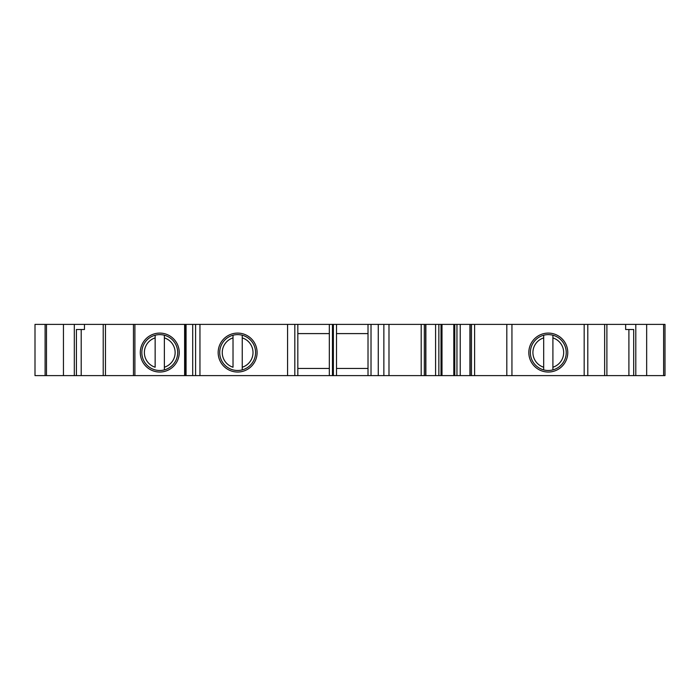 <?xml version="1.0" encoding="UTF-8"?>
<svg xmlns="http://www.w3.org/2000/svg" width="700" height="700" viewBox="0 0 700 700"><rect width="100%" height="100%" fill="white"/><g stroke="black" fill="none" stroke-linecap="round" stroke-linejoin="round"><path stroke-width="1.05" d="M506.817 375.611L460.233 375.611L460.233 324.389L511.945 324.389L511.945 375.611L506.817 375.611L506.817 324.389M469.936 375.611L469.936 324.389M435.584 324.389L435.584 375.611L383.863 375.611L383.863 324.389L460.233 324.389M435.584 375.611L460.233 375.611M425.871 375.611L425.871 324.389M456.951 375.611L456.951 324.389M438.856 375.611L438.856 324.389M628.906 375.611L628.906 329.507L633.692 329.507L625.651 329.507L625.651 324.389L665 324.389L665 375.611L587.799 375.611L587.799 324.389L625.651 324.389M105.464 324.389L45.106 324.389L45.106 375.611L35 375.611L35 324.389L45.106 324.389L45.106 375.611L134.899 375.611L134.899 324.389L105.464 324.389L105.464 375.611M81.2 375.611L81.2 329.507L76.414 329.507L84.455 329.507L84.455 324.389M368.016 333.602L368.016 324.389L368.016 333.602L336.507 333.602L336.507 324.389L336.507 333.602M368.016 368.445L336.507 368.445M332.465 375.611L332.465 324.389L333.375 324.389L333.375 375.611L297.824 375.611L297.824 368.445L329.332 368.445L329.332 333.602L297.824 333.602L297.824 324.389L297.824 333.602M378.262 324.389L336.507 324.389L336.507 375.611L378.262 375.611L378.262 324.389L383.863 324.389M587.799 375.611L584.176 375.611L584.176 324.389L511.945 324.389M584.176 324.389L587.799 324.389M134.899 375.611L185.264 375.611L185.264 324.389L134.899 324.389M185.264 324.389L192.71 324.389L192.71 375.611L195.589 375.611L195.589 324.389L192.71 324.389M195.589 375.611L294.822 375.611L294.822 324.389L195.589 324.389M294.822 324.389L332.465 324.389M333.375 324.389L336.507 324.389M584.176 375.611L511.945 375.611M383.863 375.611L378.262 375.611M333.375 375.611L336.507 375.611M294.822 375.611L297.824 375.611L297.824 324.389M185.264 375.611L192.71 375.611M140.289 352.564A19.469 19.469 0 0 1 169.496 335.703A19.469 19.469 0 0 1 169.496 369.425A19.469 19.469 0 0 1 140.289 352.564M218.164 352.564A19.469 19.469 0 0 1 247.362 335.703A19.469 19.469 0 0 1 247.362 369.425A19.469 19.469 0 0 1 218.164 352.564M297.824 368.445L297.824 375.611M329.332 375.611L329.332 324.389M368.016 324.389L368.016 375.611M633.692 329.507L633.692 375.611M663.617 375.611L663.617 324.389M45.106 375.611L45.106 324.389M46.489 375.611L46.489 324.389M76.414 329.507L76.414 375.611M528.824 352.564A19.469 19.469 0 0 1 558.031 335.703A19.469 19.469 0 0 1 558.031 369.425A19.469 19.469 0 0 1 528.824 352.564M164.369 367.22L164.369 335.23A17.929 17.929 0 0 1 164.369 369.889L164.369 367.22L164.369 369.889A17.929 17.929 0 0 1 141.829 352.564A17.929 17.929 0 0 1 155.146 335.23L155.146 367.22A15.365 15.365 0 0 1 155.146 337.899L155.146 335.23A17.929 17.929 0 0 1 164.369 335.23L164.369 337.899A15.365 15.365 0 0 1 164.369 367.22M242.244 367.22L242.244 335.23A17.929 17.929 0 0 1 242.244 369.889L242.244 367.22L242.244 369.889A17.929 17.929 0 0 1 219.704 352.564A17.929 17.929 0 0 1 233.021 335.23L233.021 367.22A15.365 15.365 0 0 1 233.021 337.899L233.021 335.23A17.929 17.929 0 0 1 242.244 335.23L242.244 337.899A15.365 15.365 0 0 1 242.244 367.22M552.904 367.22L552.904 335.23A17.929 17.929 0 0 1 552.904 369.889L552.904 367.22L552.904 369.889A17.929 17.929 0 0 1 530.364 352.564A17.929 17.929 0 0 1 543.681 335.23L543.681 369.889A17.929 17.929 0 0 0 552.904 369.889A17.929 17.929 0 0 1 543.681 369.889L543.681 367.22A15.365 15.365 0 0 1 543.681 337.899L543.681 335.23A17.929 17.929 0 0 1 552.904 335.23L552.904 337.899A15.365 15.365 0 0 1 552.904 367.22M470.137 375.611L470.137 324.389M474.609 375.611L474.609 324.389M388.99 375.611L388.99 324.389M421.199 375.611L421.199 324.389M471.476 375.611L471.476 324.389M425.67 375.611L425.67 324.389M424.331 375.611L424.331 324.389M454.79 375.611L454.79 324.389M441.017 375.611L441.017 324.389M441.998 375.611L441.998 324.389M453.81 375.611L453.81 324.389M133.455 324.389L133.455 375.611M184.616 375.611L184.616 324.389M186.069 324.389L186.069 375.611M199.955 375.611L199.955 324.389M287.578 375.611L287.578 324.389M371.017 375.611L371.017 324.389M604.642 324.389L604.642 375.611M635.793 324.389L635.793 375.611M646.66 324.389L646.66 375.611M63.446 324.389L63.446 375.611M74.314 324.389L74.314 375.611M103.215 324.389L103.215 375.611M606.891 324.389L606.891 375.611"/></g></svg>

